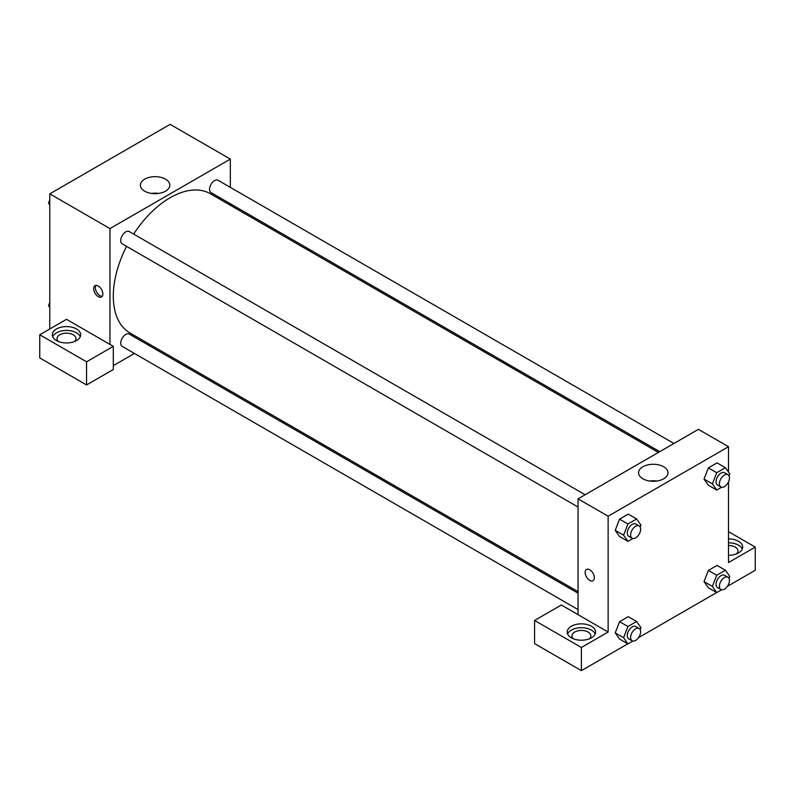 <?xml version="1.0" encoding="UTF-8"?>
<svg xmlns="http://www.w3.org/2000/svg" width="795" height="795" viewBox="0 0 795 795"><rect width="100%" height="100%" fill="white"/><g stroke="black" fill="none" stroke-linecap="round" stroke-linejoin="round"><path stroke-width="1.19" d="M49.777 328.971L49.777 193.851L170.14 124.358L230.331 159.099L230.331 187.362M230.331 203.739L230.331 205.269M165.509 179.153A14.717 8.497 180 0 1 169.822 185.165A14.717 8.497 180 0 1 155.095 193.662A14.717 8.497 180 0 1 140.377 185.165A14.717 8.497 180 0 1 149.47 177.315A14.717 8.497 180 0 1 165.509 179.153M109.958 344.414L66.502 319.322L39.75 334.765L86.556 361.795L113.307 346.352L109.958 344.414L109.958 228.592L49.777 193.851M109.958 228.592L230.331 159.099M158.662 193.414A14.717 8.497 0 0 0 151.527 193.414M98.262 296.644A6.499 3.756 60 0 1 94.009 290.91A6.499 3.756 60 0 1 95.012 285.703A6.499 3.756 60 0 1 101.512 289.459A6.499 3.756 60 0 1 101.512 296.962A6.499 3.756 60 0 1 98.262 296.644M95.966 285.405A6.499 3.756 -120 0 0 99.941 295.67A6.499 3.756 -120 0 0 102.247 296.287M56.465 328.971A14.181 8.189 180 0 1 71.928 327.202A14.181 8.189 180 0 1 80.683 334.765A14.181 8.189 180 0 1 66.502 342.953A14.181 8.189 180 0 1 52.311 334.765A14.181 8.189 180 0 1 56.465 328.971M80.285 336.692A14.181 8.189 0 0 0 70.328 330.74A14.181 8.189 0 0 0 56.465 332.837A14.181 8.189 0 0 0 52.709 336.692M58.482 341.522A9.46 5.456 180 0 1 57.041 338.63A9.46 5.456 180 0 1 62.875 333.582A9.46 5.456 180 0 1 73.18 334.765A9.46 5.456 180 0 1 75.952 338.63A9.46 5.456 180 0 1 74.511 341.522M39.75 334.765L39.75 357.929L86.556 384.949L113.307 369.516L113.307 346.352M86.556 361.795L86.556 384.949M149.947 344.493L148.615 345.269M134.435 353.457L113.307 365.65M578.044 593.189L129.287 334.109A7.095 4.094 120 0 0 123.821 336.007A7.095 4.094 120 0 0 120.731 343.142A7.095 4.094 120 0 0 122.201 346.391L578.044 609.576M673.941 443.481L218.088 180.296A7.095 4.094 120 0 0 212.623 182.194A7.095 4.094 120 0 0 209.532 189.329A7.095 4.094 120 0 0 211.003 192.579L659.761 451.669M585.14 494.748L129.287 231.564A7.095 4.094 120 0 0 123.821 233.462A7.095 4.094 120 0 0 120.731 240.607A7.095 4.094 120 0 0 122.201 243.846L578.044 507.031M126.564 246.37A80.384 46.408 120 0 0 113.307 296.157A80.384 46.408 120 0 0 129.953 332.956L578.044 591.659M658.429 452.434L210.337 193.732A80.384 46.408 120 0 0 133.659 234.088M578.044 614.664L561.33 605.015L534.578 620.458L581.393 647.478L608.135 632.035L578.044 614.664L578.044 498.843L698.407 429.35L728.498 446.72L728.498 472.071M534.578 620.458L534.578 643.622L581.393 670.642L627.831 643.831M638.534 637.65L716.633 592.563M727.346 586.382L755.25 570.263L755.25 547.099L728.498 562.542L728.498 481.83M728.498 545.499A9.46 5.456 180 0 1 735.186 547.099A9.46 5.456 180 0 1 737.959 550.965A9.46 5.456 180 0 1 736.518 553.857M742.292 549.027A14.181 8.189 0 0 0 728.498 542.776M728.498 538.911A14.181 8.189 180 0 1 742.689 547.099A14.181 8.189 180 0 1 728.498 555.288M573.374 638.792A9.46 5.456 180 0 1 571.933 635.901A9.46 5.456 180 0 1 581.393 630.435A9.46 5.456 180 0 1 590.844 635.901A9.46 5.456 180 0 1 589.403 638.792M595.177 633.963A14.181 8.189 0 0 0 585.229 628.01A14.181 8.189 0 0 0 571.357 630.107A14.181 8.189 0 0 0 567.6 633.963M571.357 626.241A14.181 8.189 180 0 1 586.819 624.472A14.181 8.189 180 0 1 595.574 632.035A14.181 8.189 180 0 1 581.393 640.223A14.181 8.189 180 0 1 567.203 632.035A14.181 8.189 180 0 1 571.357 626.241M581.393 647.478L581.393 670.642M728.498 531.656L755.25 547.099M721.651 589.781L716.732 592.613L712.39 586.442L716.732 575.242L708.375 570.422L717.06 565.404L708.375 570.422L704.032 581.612L708.375 587.793L704.022 581.622M721.651 487.236L716.732 490.078L708.375 485.248L704.022 479.087L708.375 467.877L717.06 462.859L708.375 467.877L716.732 472.707L725.428 467.689L729.77 473.87L729.005 475.817M632.85 538.513L627.931 541.345L619.573 536.516L615.221 530.354L619.573 519.145L628.259 514.127L619.573 519.145L627.931 523.975L636.616 518.956L640.969 525.137L640.204 527.085M627.931 626.51L619.573 621.69L628.259 616.672L619.573 621.69L615.231 632.88L619.573 639.061L615.231 632.88L623.588 637.709L627.931 626.51L636.616 621.501L640.969 627.672L640.204 629.63M608.135 632.035L608.135 516.213L728.498 446.72M663.686 466.774A14.717 8.497 180 0 1 667.999 472.786A14.717 8.497 180 0 1 653.271 481.283A14.717 8.497 180 0 1 638.554 472.786A14.717 8.497 180 0 1 647.637 464.926A14.717 8.497 180 0 1 663.686 466.774M608.135 516.213L578.044 498.843M656.839 481.025A14.717 8.497 0 0 0 649.704 481.025M586.501 569.458A6.499 3.756 -120 0 0 585.508 574.666A6.499 3.756 -120 0 0 589.751 580.4A6.499 3.756 60 0 1 585.498 574.666A6.499 3.756 60 0 1 586.501 569.458A6.499 3.756 60 0 1 593 573.215A6.499 3.756 60 0 1 593 580.718A6.499 3.756 60 0 1 589.751 580.4A6.499 3.756 -120 0 0 593 580.718M627.931 541.345L623.588 535.164L627.931 523.975M639.17 525.942L635.821 524.004A7.095 4.094 120 0 0 630.356 525.912A7.095 4.094 120 0 0 627.265 533.048A7.095 4.094 120 0 0 628.736 536.297L632.075 538.225A7.095 4.094 120 0 0 639.17 534.131A7.095 4.094 120 0 0 639.17 525.942A7.095 4.094 120 0 0 633.704 527.84A7.095 4.094 120 0 0 630.604 534.975A7.095 4.094 120 0 0 632.075 538.225M619.573 536.516L615.231 530.344L623.588 535.164M636.616 518.956L628.259 514.127M716.732 490.078L712.39 483.897L716.732 472.707M727.972 474.675L724.623 472.737A7.095 4.094 120 0 0 719.157 474.635A7.095 4.094 120 0 0 716.066 481.78A7.095 4.094 120 0 0 717.537 485.02L720.876 486.957A7.095 4.094 120 0 0 727.972 482.863A7.095 4.094 120 0 0 727.972 474.675A7.095 4.094 120 0 0 722.506 476.573A7.095 4.094 120 0 0 719.405 483.708A7.095 4.094 120 0 0 720.876 486.957M708.375 485.248L704.032 479.067L712.39 483.897M725.428 467.689L717.06 462.859M632.85 641.048L627.931 643.89L623.588 637.709M639.17 628.477L635.821 626.549A7.095 4.094 120 0 0 630.356 628.447A7.095 4.094 120 0 0 627.265 635.583A7.095 4.094 120 0 0 628.736 638.832L632.075 640.76A7.095 4.094 120 0 0 639.17 636.666A7.095 4.094 120 0 0 639.17 628.477A7.095 4.094 120 0 0 633.704 630.375A7.095 4.094 120 0 0 630.604 637.52A7.095 4.094 120 0 0 632.075 640.76M627.931 643.89L619.573 639.061M636.616 621.501L628.259 616.672M716.732 575.242L725.428 570.224L729.77 576.405L729.005 578.363M727.972 577.21L724.623 575.282A7.095 4.094 120 0 0 719.157 577.18A7.095 4.094 120 0 0 716.066 584.315A7.095 4.094 120 0 0 717.537 587.565L720.876 589.493A7.095 4.094 120 0 0 727.972 585.398A7.095 4.094 120 0 0 727.972 577.21A7.095 4.094 120 0 0 722.506 579.108A7.095 4.094 120 0 0 719.405 586.253A7.095 4.094 120 0 0 720.876 589.493M716.732 592.613L708.375 587.793M712.39 586.442L704.032 581.612M725.428 570.224L717.06 565.404M49.777 204.951L48.515 203.152L49.777 199.893M52.798 192.102L61.642 186.994M49.777 203.878L48.515 203.152M141.599 140.834L150.444 135.726M49.777 307.486L48.515 305.687L49.777 302.428M49.777 306.423L48.515 305.687"/></g></svg>
